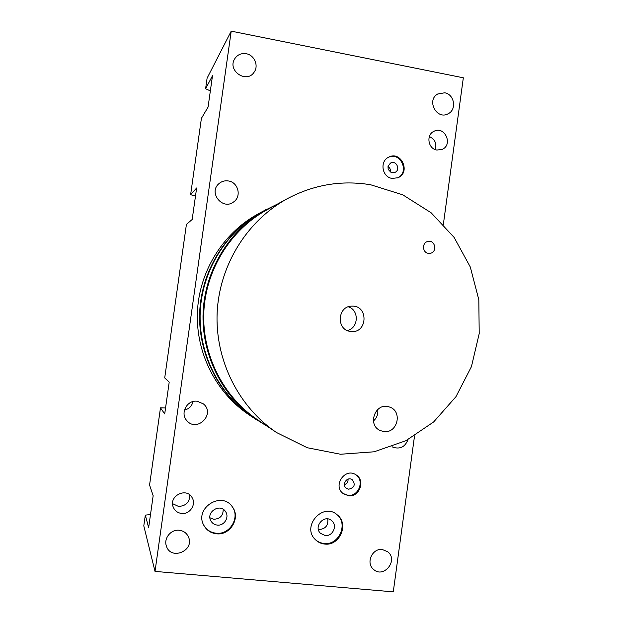 <?xml version="1.0" encoding="UTF-8"?>
<svg xmlns="http://www.w3.org/2000/svg" width="623" height="623" viewBox="0 0 623 623"><rect width="100%" height="100%" fill="white"/><g stroke="black" fill="none" stroke-linecap="round" stroke-linejoin="round"><path stroke-width="0.93" d="M373.403 421.008C376.884 417.94 378.317 414.093 377.694 409.475M383.729 431.505L380.591 430.664C366.589 425.4 375.435 401.633 389.367 406.99C402.917 410.83 397.645 433.826 383.729 431.505M428.359 253.327C422.137 252.642 421.88 242.285 428.063 241.413C435.384 239.715 437.525 252.44 430.072 253.327L428.359 253.327M347.252 330.502C358.638 328.29 359.471 310.044 348.335 306.804M350.5 331.444C335.813 330.042 337.471 305.511 352.213 306.142C368.761 305.558 367.484 333.601 351.053 331.506L350.5 331.444M436.863 150.042C428.11 148.889 425.859 134.918 433.865 131.344C444.666 125.34 453.489 144.832 442.081 149.427L436.863 150.042M435.298 149.606C436.918 143.547 434.94 139.202 429.364 136.569M181.597 513.453C177.726 512.939 174.985 510.922 173.373 507.418C168.054 496.017 186.861 486.656 192.273 497.948C196.338 504.801 189.626 514.575 181.597 513.453M172.594 503.664L178.466 506.406C185.794 506.102 189.602 502.302 189.875 495.02M390.457 172.08C390.785 169.721 389.975 167.891 388.02 166.575M397.458 177.921C410.074 172.649 400.628 151.218 388.355 157.346M392.179 172.735L394.896 172.415C400.854 170.056 396.407 159.979 390.714 162.961C386.719 166.824 387.21 170.087 392.179 172.735M392.085 178.404C382.008 177.158 379.462 161.209 388.713 157.16C401.251 150.33 411.133 172.758 397.832 177.773L392.085 178.404M344.394 484.717C346.949 483.744 348.187 481.883 348.101 479.118M343.117 493.517L347.852 495.254C358.716 496.952 364.961 480.317 355.632 474.609M348.685 489.203C354.557 487.708 355.725 484.53 352.197 479.671C347.089 475.995 341.163 484.935 346.45 488.354L348.685 489.203M348.483 495.713L343.421 493.751C332.23 486.213 344.908 467.125 355.959 474.804C365.685 480.278 359.564 497.442 348.483 495.713M318.384 529.449L319.031 529.542C325.479 529.013 328.391 525.477 327.776 518.936M315.012 539.269C317.551 541.699 320.572 543.1 324.085 543.466C338.904 545.6 348.569 523.904 336.988 514.645M325.183 535.523C332.76 536.629 337.728 525.516 331.786 520.773C324.528 513.78 313.058 526.599 320.549 533.366L325.183 535.523M324.661 544.05C320.993 543.661 317.87 542.166 315.285 539.557C301.228 526.24 323.158 501.834 337.292 514.894C349.301 523.982 339.714 546.215 324.661 544.05M209.959 517.791L213.845 519.255C220.129 518.897 223.244 515.579 223.182 509.295M203.705 525.096C206.478 529.838 210.613 532.548 216.119 533.218C229.723 535.11 240.385 517.526 232.254 506.74M217.256 525.088C224.155 526.061 229.638 517.191 225.581 511.647C220.231 502.745 205.481 512.192 210.979 521.038C212.396 523.398 214.491 524.753 217.256 525.088M216.438 533.786C210.792 533.093 206.595 530.29 203.846 525.368C193.932 508.204 221.804 490.457 232.434 506.99C240.883 517.744 230.214 535.702 216.438 533.786M382.288 549.509L387.708 551.744C398.884 560.241 383.371 579.156 373.333 569.196C365.639 562.779 372.367 548.045 382.288 549.509M407.987 439.62C405.145 446.886 400.168 449.424 393.058 447.252L392.015 446.699M444.69 92.788C454.369 94.205 456.978 109.562 448.256 113.705C436.98 120.449 426.093 100.435 437.611 94.042L444.69 92.788M246.264 53.742C254.41 55.042 258.966 65.812 254.106 72.206C246.622 83.988 227.099 70.672 234.669 58.866C237.386 54.707 241.257 53.002 246.264 53.742M228.368 180.958C238.227 182.173 241.833 196.518 233.648 201.922C222.909 210.543 208.253 192.998 218.673 183.886C221.422 181.394 224.654 180.421 228.368 180.958M184.439 410.059C189.049 408.992 191.9 406.165 192.974 401.578M197.374 401.274L203.417 403.922C215.885 413.937 196.837 433.016 186.76 420.533C179.782 413.096 187.282 399.545 197.374 401.274M179.229 530.259C183.536 530.812 186.604 533.023 188.419 536.886C194.991 550.81 170.624 560.887 166.349 545.919C163.569 538.256 171.068 529.168 179.229 530.259M443.366 224.319L463.333 77.789L231.211 31.15L155.018 571.4L393.277 591.85L414.529 435.936M195.482 196.144L190.622 194.664L196.634 187.975L192.18 219.483L186.417 224.405L164.713 377.904L169.199 382.156L164.713 413.906L160.477 407.855L165.554 407.972M210.348 90.896L205.598 88.739L212.49 75.757L208.059 107.125L201.408 118.354L190.622 194.664M160.477 407.855L149.567 485.044L153.157 495.737L148.648 527.634L145.315 515.128L150.493 514.559M155.018 571.4L143.796 525.882L145.315 515.128M205.598 88.739L207.093 78.171L231.211 31.15M251.809 416.694L251.443 416.444C218.284 393.938 197.857 353.171 199.695 311.874C201.634 270.584 225.697 231.857 260.772 212.474L261.162 212.256M277.842 203.877L261.559 212.038C226.328 231.507 202.156 270.413 200.201 311.897C198.355 353.389 218.875 394.336 252.183 416.943L267.656 426.56M266.06 209.554C229.934 229.513 205.131 269.447 203.129 312.03C201.237 354.627 222.294 396.656 256.435 419.832M370.716 184.782L402.785 194.828L431.155 212.793L454.105 237.386L470.295 267.002L478.822 299.756L479.204 333.648L471.44 366.628L455.974 396.672L433.67 421.927L405.83 440.734L374.127 451.792L340.532 454.245L307.232 447.727L276.48 432.502C238.547 406.951 215.036 360.156 217.154 312.676C219.382 265.203 247.058 220.744 287.172 198.768C313.813 184.618 341.661 179.961 370.716 184.782M276.48 432.502L257.159 419.497C223.011 396.493 201.922 354.565 203.814 312.061C205.808 269.572 230.642 229.747 266.745 209.951L287.172 198.768M251.443 416.444L248.141 414.202C215.636 392.14 195.622 352.213 197.421 311.773C199.321 271.332 222.902 233.399 257.283 214.398L260.772 212.474"/></g></svg>
